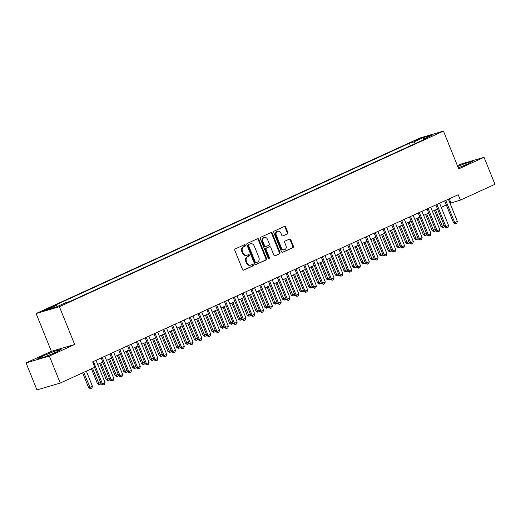 <?xml version="1.0" encoding="UTF-8"?>
<svg xmlns="http://www.w3.org/2000/svg" width="521" height="521" viewBox="0 0 521 521"><rect width="100%" height="100%" fill="white"/><g stroke="black" fill="none" stroke-linecap="round" stroke-linejoin="round"><path stroke-width="0.78" d="M245.345 245.176A0.801 0.664 73.6 0 0 244.44 244.714L235.251 248.914A1.146 0.951 73.6 0 0 234.815 250.367L242.525 269.448A1.146 0.951 73.6 0 0 243.815 270.112L253.004 265.912A0.801 0.664 73.6 0 0 252.405 264.427L251.213 264.968A3.667 3.035 73.6 0 1 250.881 265.098A3.667 3.035 73.6 0 1 247.078 262.845L246.44 261.255A3.667 3.035 73.6 0 1 247.833 256.599L249.018 256.052A0.801 0.664 73.6 0 0 248.419 254.567L247.234 255.114A3.667 3.035 73.6 0 1 246.895 255.238A3.667 3.035 73.6 0 1 243.099 252.985L242.454 251.396A3.667 3.035 73.6 0 1 243.848 246.739L245.039 246.192A0.801 0.664 73.6 0 0 245.345 245.176M246.895 255.238L246.264 255.42A3.667 3.035 73.6 0 1 242.467 253.173L241.822 251.578A3.667 3.035 73.6 0 1 243.222 246.921L244.408 246.381A0.801 0.664 73.6 0 0 244.128 244.85M243.437 270.184L252.372 266.094A0.801 0.664 73.6 0 0 252.092 264.57M250.881 265.098L250.249 265.28A3.667 3.035 73.6 0 1 246.446 263.027L245.808 261.438A3.667 3.035 73.6 0 1 247.201 256.781L248.393 256.241A0.801 0.664 73.6 0 0 248.113 254.71M414.683 140.696L420.16 138.703L414.683 140.696M287.423 233.909A1.146 0.951 73.6 0 0 287.859 232.457L285.697 227.104A1.146 0.951 73.6 0 0 284.407 226.44L274.202 231.103A1.146 0.951 73.6 0 0 273.766 232.555L281.477 251.636A1.146 0.951 73.6 0 0 282.766 252.301L292.971 247.638A1.146 0.951 73.6 0 0 293.408 246.179L290.796 239.712A1.146 0.951 73.6 0 0 289.5 239.048L285.137 241.047A1.146 0.951 73.6 0 0 284.7 242.499L285.996 245.71A3.067 2.533 73.6 0 1 284.544 249.709A3.067 2.533 73.6 0 1 281.366 247.827L276.293 235.264A3.067 2.533 73.6 0 1 277.745 231.265A3.067 2.533 73.6 0 1 280.923 233.148L281.763 235.245A1.146 0.951 73.6 0 0 283.059 235.909L286.797 234.092A1.146 0.951 73.6 0 0 287.234 232.64L285.072 227.286A1.146 0.951 73.6 0 0 284.153 226.55M458.721 168.889L484.042 157.309L494.95 184.304L460.375 200.116L458.193 194.717L92.64 361.861L94.822 367.259L60.247 383.065L49.345 356.071L74.666 344.492L59.394 306.693L443.449 131.09L458.721 168.889M258.807 239.393A1.146 0.951 73.6 0 0 257.517 238.729L247.312 243.398A1.146 0.951 73.6 0 0 246.876 244.85L254.587 263.932A1.146 0.951 73.6 0 0 255.876 264.596L266.081 259.933A1.146 0.951 73.6 0 0 266.518 258.475L258.807 239.393L258.182 239.582A1.146 0.951 73.6 0 0 257.263 238.846M260.76 237.25L270.959 232.587A1.146 0.951 73.6 0 1 272.255 233.252L279.966 252.327A1.146 0.951 73.6 0 1 279.53 253.786L275.16 255.778A1.146 0.951 73.6 0 1 273.87 255.114L270.738 247.377A1.146 0.951 73.6 0 0 269.448 246.713L266.55 248.035A1.146 0.951 73.6 0 0 266.114 249.494L269.37 257.55A0.801 0.664 73.6 0 1 268.159 258.103L260.324 238.703A1.146 0.951 73.6 0 1 260.76 237.25M47.724 309.129L51.065 307.462L42.416 311.057L47.724 309.129M59.394 306.693L36.105 313.538L420.154 137.935L443.449 131.09M410.424 145.789L409.395 143.255L51.774 306.771L56.177 305.475L57.388 306.491M409.395 143.255L413.804 141.959L423.495 137.531L433.062 134.718L423.371 139.146L427.78 137.857L70.153 301.372L65.75 302.668L56.06 307.097L46.486 309.91L56.177 305.475M74.666 344.492L51.377 351.33L26.05 362.909L49.345 356.071M26.05 362.909L36.958 389.91L60.247 383.065M484.042 157.309L460.753 164.148L457.418 165.671M51.377 351.33L36.105 313.538M450.046 203.294L460.375 200.116M97.707 364.394L102.8 362.062M106.518 360.369L111.611 358.038M115.323 356.338L120.423 354.013M124.135 352.313L129.228 349.982M132.94 348.288L138.039 345.957M141.751 344.257L146.844 341.926M150.556 340.233L155.655 337.901M159.367 336.201L164.46 333.87M168.172 332.177L173.272 329.845M176.984 328.145L182.076 325.82M185.795 324.121L190.888 321.789M194.6 320.089L199.699 317.764M203.411 316.065L208.504 313.733M212.216 312.04L217.316 309.708M221.028 308.009L226.121 305.677M229.833 303.984L234.932 301.652M238.644 299.953L243.737 297.628M247.449 295.928L252.548 293.597M256.26 291.897L261.353 289.572M265.072 287.872L270.165 285.541M273.877 283.847L278.976 281.516M282.688 279.816L287.781 277.485M291.493 275.791L296.592 273.46M300.304 271.76L305.397 269.435M309.109 267.735L314.209 265.404M317.921 263.704L323.013 261.379M326.726 259.679L331.825 257.348M335.537 255.655L340.63 253.323M344.342 251.623L349.441 249.292M353.153 247.599L358.253 245.267M361.965 243.567L367.058 241.236M370.77 239.543L375.869 237.211M379.581 235.512L384.674 233.187M388.386 231.487L393.485 229.155M397.197 227.462L402.29 225.131M406.002 223.431L411.102 221.099M414.814 219.406L419.906 217.075M423.619 215.375L428.718 213.043M432.43 211.35L437.529 209.019M441.241 207.319L446.334 204.994M449.278 198.794L450.932 202.89M423.371 139.146L423.254 139.921M415.569 143.438L413.804 141.959M423.495 137.531L423.703 138.996M56.164 352.196L61.152 349.337L54.138 351.395L42.129 356.312L37.141 359.171L44.155 357.113L56.164 352.196M458.304 167.86L467.962 163.907L472.951 161.048L465.937 163.112L457.738 166.466M42.637 357.556L42.129 356.312M54.705 352.789L54.138 351.395M466.503 164.506L465.937 163.112M255.498 264.668L265.45 260.116A1.146 0.951 73.6 0 0 265.886 258.663L258.182 239.582M248.862 244.447A0.801 0.664 73.6 0 0 248.556 245.463L255.323 262.213A0.801 0.664 73.6 0 0 256.228 262.675L257.485 262.102A3.667 3.035 73.6 0 0 258.878 257.446L254.255 245.997A3.667 3.035 73.6 0 0 250.458 243.743A3.667 3.035 73.6 0 0 250.119 243.874L248.237 244.629A0.801 0.664 73.6 0 0 247.931 245.651L248.556 245.463M256.078 262.721L255.603 262.864A0.801 0.664 73.6 0 1 254.697 262.395L247.931 245.651M250.458 243.743L249.826 243.932A3.667 3.035 73.6 0 0 249.487 244.056L250.119 243.874M248.237 244.629L249.487 244.056M274.782 255.85L278.898 253.968A1.146 0.951 73.6 0 0 279.334 252.516L271.623 233.434A1.146 0.951 73.6 0 0 270.712 232.698M269.031 246.837A1.146 0.951 73.6 0 0 268.816 246.895L265.925 248.224A1.146 0.951 73.6 0 0 265.489 249.676L268.738 257.732L269.37 257.55M268.647 258.585A0.801 0.664 73.6 0 0 268.738 257.732M267.494 239.347A3.067 2.533 73.6 0 0 264.323 237.465A3.067 2.533 73.6 0 0 262.871 241.464L264.661 245.886A1.146 0.951 73.6 0 0 265.951 246.557L268.849 245.228A1.146 0.951 73.6 0 0 269.285 243.776L267.494 239.347M264.323 237.465L263.691 237.648A3.067 2.533 73.6 0 0 262.239 241.646L262.871 241.464M265.736 246.615L265.319 246.739A1.146 0.951 73.6 0 1 264.03 246.075L262.239 241.646M282.682 235.974L286.797 234.092M277.745 231.265L277.113 231.448A3.067 2.533 73.6 0 0 275.668 235.446L276.293 235.264M284.544 249.709L283.919 249.891A3.067 2.533 73.6 0 1 280.741 248.009L275.668 235.446M282.389 252.372L292.34 247.82A1.146 0.951 73.6 0 0 292.776 246.368L290.164 239.901A1.146 0.951 73.6 0 0 289.253 239.165M82.631 372.834L88.668 387.774L89.801 387.442L92.445 386.23L86.343 371.134M92.445 386.23L91.878 388.073L90.556 388.679L88.668 387.774M83.705 372.346L90.556 388.679M96.053 360.298L105.034 382.531L104.467 384.374L103.145 384.98L102.39 383.743L101.256 384.075L94.522 367.396M105.034 382.531L102.39 383.743L93.409 361.509M103.145 384.98L101.256 384.075M100.931 383.261L100.69 384.049L99.179 384.706L97.479 383.743L100.618 382.492M91.442 368.803L97.479 383.743M92.51 368.314L99.368 384.654M109.736 379.229L109.495 380.017L107.984 380.682L106.284 379.718L109.43 378.467M99.726 363.476L106.284 379.718M100.794 362.987L108.173 380.623M118.547 375.205L118.306 375.993L116.795 376.65L115.095 375.687L118.234 374.436M108.531 359.444L115.095 375.687M109.599 358.956L116.984 376.598M127.352 371.173L127.111 371.968L125.6 372.626L123.9 371.662L127.046 370.411M117.342 355.42L123.9 371.662M118.41 354.931L125.789 372.567M104.858 356.273L113.845 378.507L113.278 380.35L111.956 380.955L111.201 379.711L110.068 380.043L101.146 357.973M113.845 378.507L111.201 379.711L102.22 357.478M111.956 380.955L110.068 380.043M113.669 352.242L122.65 374.475L122.083 376.325L120.768 376.924L120.012 375.687L118.879 376.019L109.957 353.941M122.65 374.475L120.012 375.687L111.025 353.453M120.768 376.924L118.879 376.019M122.481 348.217L131.461 370.451L130.895 372.294L129.573 372.899L128.817 371.655L127.684 371.994L118.762 349.917M131.461 370.451L128.817 371.655L119.837 349.428M129.573 372.899L127.684 371.994M131.285 344.192L140.266 366.426L139.706 368.269L138.384 368.875L137.629 367.631L136.495 367.963L127.573 345.885M140.266 366.426L137.629 367.631L128.641 345.397M138.384 368.875L136.495 367.963M136.163 367.149L135.922 367.937L134.411 368.594L132.712 367.637L135.857 366.38M126.147 351.388L132.712 367.637M127.222 350.9L134.6 368.542M140.097 340.161L149.078 362.395L148.511 364.238L147.189 364.843L146.434 363.606L145.3 363.938L136.385 341.861M149.078 362.395L146.434 363.606L137.453 341.372M147.189 364.843L145.3 363.938M144.975 363.117L144.727 363.912L143.223 364.57L141.517 363.606L144.662 362.356M134.959 347.364L141.517 363.606M136.027 346.875L143.412 364.511M148.902 336.136L157.889 358.37L157.322 360.213L156 360.819L155.245 359.575L154.112 359.907L145.19 337.829M157.889 358.37L155.245 359.575L146.258 337.341M156 360.819L154.112 359.907M153.78 359.093L153.539 359.881L152.028 360.545L150.328 359.581L153.474 358.324M143.763 343.339L150.328 359.581M144.838 342.844L152.217 360.486M157.713 332.105L166.694 354.339L166.127 356.182L164.805 356.787L164.05 355.55L162.917 355.882L154.001 333.805M166.694 354.339L164.05 355.55L155.069 333.316M164.805 356.787L162.917 355.882M162.591 355.068L162.344 355.856L160.839 356.514L159.139 355.55L162.278 354.3M152.575 339.308L159.139 355.55M153.643 338.819L161.028 356.462M166.518 328.08L175.505 350.314L174.939 352.157L173.617 352.763L172.861 351.519L171.728 351.851L162.806 329.773M175.505 350.314L172.861 351.519L163.881 329.285M173.617 352.763L171.728 351.851M171.396 351.037L171.155 351.825L169.644 352.489L167.944 351.525L171.09 350.275M161.38 335.283L167.944 351.525M162.454 334.795L169.833 352.43M175.33 324.049L184.31 346.283L183.744 348.132L182.422 348.731L181.666 347.494L180.533 347.826L171.617 325.749M184.31 346.283L181.666 347.494L172.685 325.26M182.422 348.731L180.533 347.826M180.207 347.012L179.966 347.8L178.456 348.458L176.756 347.494L179.895 346.244M170.191 331.252L176.756 347.494M171.259 330.763L178.644 348.406M184.134 320.024L193.122 342.258L192.555 344.101L191.233 344.707L190.478 343.463L189.344 343.801L180.422 321.724M193.122 342.258L190.478 343.463L181.497 321.236M191.233 344.707L189.344 343.801M189.012 342.981L188.771 343.775L187.26 344.433L185.561 343.469L188.706 342.219M179.003 327.227L185.561 343.469M180.071 326.739L187.449 344.374M192.946 316L201.927 338.227L201.36 340.076L200.044 340.675L199.289 339.438L198.156 339.77L189.234 317.693M201.927 338.227L199.289 339.438L190.302 317.204M200.044 340.675L198.156 339.77M197.824 338.956L197.583 339.744L196.072 340.402L194.372 339.438L197.511 338.188M187.807 323.196L194.372 339.438M188.876 322.707L196.261 340.35M201.757 311.968L210.738 334.202L210.171 336.045L208.849 336.651L208.094 335.413L206.961 335.745L198.039 313.668M210.738 334.202L208.094 335.413L199.113 313.18M208.849 336.651L206.961 335.745M206.629 334.925L206.388 335.719L204.877 336.377L203.177 335.413L206.323 334.163M196.619 319.171L203.177 335.413M197.687 318.683L205.066 336.319M215.44 330.9L215.199 331.688L213.688 332.352L211.988 331.389L215.134 330.132M205.424 315.146L211.988 331.389M206.498 314.651L213.877 332.294M224.251 326.875L224.004 327.663L222.493 328.321L220.793 327.357L223.939 326.107M214.235 311.115L220.793 327.357M215.303 310.627L222.682 328.269M233.056 322.844L232.815 323.632L231.304 324.296L229.605 323.333L232.75 322.082M223.04 307.09L229.605 323.333M224.115 306.602L231.493 324.238M241.868 318.819L241.62 319.607L240.116 320.265L238.416 319.301L241.555 318.051M231.852 303.059L238.416 319.301M232.92 302.571L240.305 320.213M250.673 314.788L250.432 315.576L248.921 316.24L247.221 315.277L250.367 314.026M240.656 299.034L247.221 315.277M241.731 298.546L249.11 316.182M259.484 310.763L259.243 311.551L257.732 312.209L256.032 311.245L259.171 309.995M249.468 295.003L256.032 311.245M250.536 294.515L257.921 312.157M268.289 306.732L268.048 307.527L266.537 308.185L264.837 307.221L267.983 305.97M258.279 290.978L264.837 307.221M259.347 290.49L266.726 308.126M277.1 302.708L276.859 303.496L275.349 304.153L273.649 303.196L276.788 301.939M267.084 286.947L273.649 303.196M268.152 286.459L275.537 304.101M285.905 298.676L285.664 299.471L284.153 300.129L282.454 299.165L285.599 297.914M275.896 282.923L282.454 299.165M276.964 282.434L284.342 300.076M294.717 294.652L294.476 295.44L292.965 296.104L291.265 295.14L294.411 293.89M284.7 278.898L291.265 295.14M285.775 278.403L293.154 296.045M303.528 290.627L303.281 291.415L301.77 292.073L300.07 291.109L303.215 289.858M293.512 274.867L300.07 291.109M294.58 274.378L301.959 292.02M312.333 286.596L312.092 287.384L310.581 288.048L308.881 287.084L312.027 285.834M302.317 270.842L308.881 287.084M303.391 270.353L310.77 287.989M321.144 282.571L320.897 283.359L319.393 284.017L317.693 283.053L320.832 281.802M311.128 266.811L317.693 283.053M312.196 266.322L319.581 283.965M329.949 278.54L329.708 279.334L328.197 279.992L326.498 279.028L329.643 277.778M319.933 262.786L326.498 279.028M321.008 262.297L328.386 279.933M338.761 274.515L338.52 275.303L337.009 275.961L335.309 275.003L338.448 273.746M328.744 258.755L335.309 275.003M329.813 258.266L337.198 275.909M347.566 270.484L347.325 271.278L345.814 271.936L344.114 270.972L347.26 269.722M337.556 254.73L344.114 270.972M338.624 254.241L346.003 271.877M356.377 266.459L356.136 267.247L354.625 267.911L352.925 266.947L356.064 265.69M346.361 250.705L352.925 266.947M347.429 250.21L354.814 267.853M365.182 262.434L364.941 263.222L363.43 263.88L361.73 262.916L364.876 261.666M355.172 246.674L361.73 262.916M356.24 246.186L363.619 263.828M373.993 258.403L373.752 259.191L372.241 259.855L370.542 258.891L373.681 257.641M363.977 242.649L370.542 258.891M365.045 242.161L372.43 259.797M382.805 254.378L382.557 255.166L381.046 255.824L379.347 254.86L382.492 253.61M372.789 238.618L379.347 254.86M373.857 238.13L381.235 255.772M391.61 250.347L391.369 251.142L389.858 251.799L388.158 250.835L391.304 249.585M381.593 234.593L388.158 250.835M382.668 234.105L390.047 251.741M400.421 246.322L400.174 247.11L398.669 247.768L396.969 246.811L400.108 245.554M390.405 230.562L396.969 246.811M391.473 230.074L398.858 247.716M409.226 242.291L408.985 243.086L407.474 243.743L405.774 242.779L408.92 241.529M399.21 226.537L405.774 242.779M400.284 226.049L407.663 243.685M418.037 238.266L417.796 239.054L416.286 239.719L414.586 238.755L417.725 237.498M408.021 222.513L414.586 238.755M409.089 222.018L416.474 239.66M426.842 234.242L426.601 235.03L425.09 235.687L423.391 234.724L426.536 233.473M416.833 218.481L423.391 234.724M417.901 217.993L425.279 235.635M435.654 230.21L435.413 230.998L433.902 231.663L432.202 230.699L435.341 229.448M425.637 214.457L432.202 230.699M426.706 213.968L434.091 231.604M444.459 226.186L444.218 226.974L442.707 227.631L441.007 226.668L444.152 225.417M434.449 210.425L441.007 226.668M435.517 209.937L442.896 227.579M210.562 307.944L219.543 330.177L218.983 332.02L217.661 332.626L216.905 331.382L215.772 331.714L206.85 309.637M219.543 330.177L216.905 331.382L207.918 309.148M217.661 332.626L215.772 331.714M219.374 303.912L228.354 326.146L227.788 327.989L226.466 328.595L225.71 327.357L224.577 327.689L215.661 305.612M228.354 326.146L225.71 327.357L216.729 305.124M226.466 328.595L224.577 327.689M228.178 299.888L237.159 322.121L236.599 323.964L235.277 324.57L234.522 323.326L233.388 323.658L224.466 301.581M237.159 322.121L234.522 323.326L225.534 301.092M235.277 324.57L233.388 323.658M236.99 295.856L245.971 318.09L245.404 319.94L244.082 320.539L243.327 319.301L242.193 319.634L233.278 297.556M245.971 318.09L243.327 319.301L234.346 297.068M244.082 320.539L242.193 319.634M245.795 291.832L254.782 314.065L254.215 315.908L252.893 316.514L252.138 315.27L251.005 315.609L242.083 293.531M254.782 314.065L252.138 315.27L243.157 293.036M252.893 316.514L251.005 315.609M254.606 287.807L263.587 310.034L263.02 311.884L261.698 312.483L260.943 311.245L259.81 311.578L250.894 289.5M263.587 310.034L260.943 311.245L251.962 289.012M261.698 312.483L259.81 311.578M263.411 283.776L272.398 306.009L271.832 307.852L270.51 308.458L269.754 307.221L268.621 307.553L259.699 285.475M272.398 306.009L269.754 307.221L260.774 284.987M270.51 308.458L268.621 307.553M272.223 279.751L281.203 301.985L280.637 303.828L279.321 304.433L278.566 303.189L277.433 303.522L268.51 281.444M281.203 301.985L278.566 303.189L269.578 280.956M279.321 304.433L277.433 303.522M281.034 275.72L290.015 297.953L289.448 299.796L288.126 300.402L287.371 299.165L286.237 299.497L277.315 277.419M290.015 297.953L287.371 299.165L278.39 276.931M288.126 300.402L286.237 299.497M289.839 271.695L298.82 293.929L298.259 295.772L296.937 296.377L296.182 295.133L295.049 295.466L286.127 273.388M298.82 293.929L296.182 295.133L287.195 272.9M296.937 296.377L295.049 295.466M298.65 267.664L307.631 289.897L307.064 291.747L305.742 292.346L304.987 291.109L303.854 291.441L294.938 269.364M307.631 289.897L304.987 291.109L296.006 268.875M305.742 292.346L303.854 291.441M307.455 263.639L316.436 285.873L315.876 287.716L314.554 288.321L313.798 287.078L312.665 287.41L303.743 265.339M316.436 285.873L313.798 287.078L304.811 264.844M314.554 288.321L312.665 287.41M316.267 259.608L325.247 281.841L324.681 283.691L323.359 284.29L322.603 283.053L321.47 283.385L312.554 261.308M325.247 281.841L322.603 283.053L313.622 260.819M323.359 284.29L321.47 283.385M325.071 255.583L334.059 277.817L333.492 279.66L332.17 280.265L331.415 279.028L330.281 279.36L321.359 257.283M334.059 277.817L331.415 279.028L322.434 256.794M332.17 280.265L330.281 279.36M333.883 251.558L342.864 273.792L342.297 275.635L340.975 276.241L340.22 274.997L339.086 275.329L330.171 253.252M342.864 273.792L340.22 274.997L331.239 252.763M340.975 276.241L339.086 275.329M342.688 247.527L351.675 269.761L351.108 271.604L349.786 272.209L349.031 270.972L347.898 271.304L338.976 249.227M351.675 269.761L349.031 270.972L340.05 248.738M349.786 272.209L347.898 271.304M351.499 243.502L360.48 265.736L359.913 267.579L358.598 268.185L357.836 266.941L356.709 267.273L347.787 245.196M360.48 265.736L357.836 266.941L348.855 244.707M358.598 268.185L356.709 267.273M360.304 239.471L369.291 261.705L368.725 263.548L367.403 264.154L366.647 262.916L365.514 263.248L356.592 241.171M369.291 261.705L366.647 262.916L357.667 240.682M367.403 264.154L365.514 263.248M369.115 235.446L378.096 257.68L377.536 259.523L376.214 260.129L375.459 258.885L374.325 259.217L365.403 237.146M378.096 257.68L375.459 258.885L366.471 236.651M376.214 260.129L374.325 259.217M377.927 231.415L386.908 253.649L386.341 255.498L385.019 256.098L384.264 254.86L383.13 255.192L374.215 233.115M386.908 253.649L384.264 254.86L375.283 232.626M385.019 256.098L383.13 255.192M386.732 227.39L395.713 249.624L395.152 251.467L393.83 252.073L393.075 250.829L391.942 251.168L383.02 229.09M395.713 249.624L393.075 250.829L384.088 228.602M393.83 252.073L391.942 251.168M395.543 223.366L404.524 245.599L403.957 247.442L402.635 248.048L401.88 246.804L400.747 247.136L391.831 225.059M404.524 245.599L401.88 246.804L392.899 224.571M402.635 248.048L400.747 247.136M404.348 219.334L413.335 241.568L412.769 243.411L411.447 244.017L410.691 242.779L409.558 243.112L400.636 221.034M413.335 241.568L410.691 242.779L401.711 220.546M411.447 244.017L409.558 243.112M413.16 215.31L422.14 237.543L421.574 239.386L420.252 239.992L419.496 238.748L418.363 239.08L409.447 217.003M422.14 237.543L419.496 238.748L410.515 216.515M420.252 239.992L418.363 239.08M421.964 211.279L430.952 233.512L430.385 235.355L429.063 235.961L428.308 234.724L427.174 235.056L418.252 212.978M430.952 233.512L428.308 234.724L419.327 212.49M429.063 235.961L427.174 235.056M430.776 207.254L439.757 229.487L439.19 231.331L437.874 231.936L437.112 230.692L435.979 231.024L427.064 208.947M439.757 229.487L437.112 230.692L428.132 208.459M437.874 231.936L435.979 231.024M439.581 203.223L448.568 225.456L448.001 227.306L446.679 227.905L445.924 226.668L444.791 227L435.869 204.922M448.568 225.456L445.924 226.668L436.943 204.434M446.679 227.905L444.791 227M448.392 199.198L457.373 221.432L456.813 223.275L455.491 223.88L454.735 222.636L453.602 222.975L444.68 200.898M457.373 221.432L454.735 222.636L445.748 200.403M455.491 223.88L453.602 222.975M43.966 310.646L43.816 310.275M45.959 309.884L45.757 309.389M243.222 246.921L243.848 246.739M241.822 251.578L242.454 251.396M242.467 253.173L243.099 252.985M248.393 256.241L249.018 256.052M247.201 256.781L247.833 256.599M245.808 261.438L246.44 261.255M246.446 263.027L247.078 262.845M252.372 266.094L253.004 265.912M244.408 246.381L245.039 246.192M265.886 258.663L266.518 258.475M265.45 260.116L266.081 259.933M254.697 262.395L255.323 262.213M271.623 233.434L272.255 233.252M279.334 252.516L279.966 252.327M278.898 253.968L279.53 253.786M268.816 246.895L269.448 246.713M265.925 248.224L266.55 248.035M265.489 249.676L266.114 249.494M264.03 246.075L264.661 245.886M280.741 248.009L281.366 247.827M290.164 239.901L290.796 239.712M292.776 246.368L293.408 246.179M292.34 247.82L292.971 247.638M285.072 227.286L285.697 227.104M287.234 232.64L287.859 232.457M255.524 262.89L256.156 262.708M268.921 246.856L269.552 246.674M265.215 246.778L265.847 246.596"/></g></svg>
